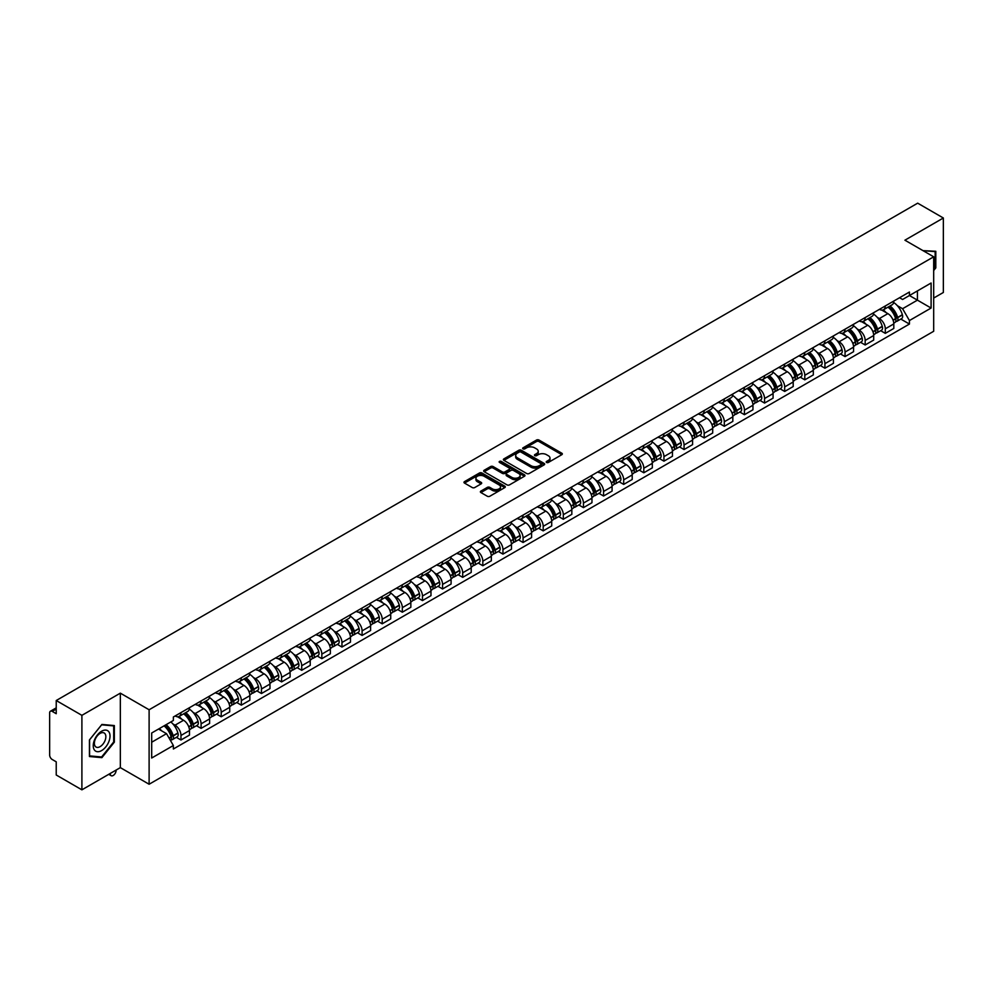 <?xml version="1.0" encoding="UTF-8"?>
<svg xmlns="http://www.w3.org/2000/svg" width="993" height="993" viewBox="0 0 993 993"><rect width="100%" height="100%" fill="white"/><g stroke="black" fill="none" stroke-linecap="round" stroke-linejoin="round"><path stroke-width="1.49" d="M546.584 462.453A1.254 0.72 0 0 0 548.359 462.453L561.815 454.682A1.787 1.03 0 0 0 562.336 453.95A1.787 1.03 0 0 0 561.815 453.218L539.025 440.06A1.787 1.03 0 0 0 536.493 440.06L523.038 447.831A1.254 0.72 0 0 0 524.813 448.848L526.551 447.843A5.735 3.314 0 0 1 534.656 447.843L536.555 448.948A5.735 3.314 0 0 1 538.231 451.281A5.735 3.314 0 0 1 536.555 453.615L534.817 454.62A1.254 0.72 0 0 0 536.58 455.65L538.33 454.645A5.735 3.314 0 0 1 546.435 454.645L548.335 455.737A5.735 3.314 0 0 1 550.01 458.083A5.735 3.314 0 0 1 548.335 460.417L546.584 461.422A1.254 0.72 0 0 0 546.584 462.453L546.584 461.422M480.897 491.088A1.787 1.03 0 0 0 480.376 491.82A1.787 1.03 0 0 0 480.897 492.553L487.302 496.239A1.787 1.03 0 0 0 489.834 496.239L504.767 487.613A1.787 1.03 0 0 0 505.3 486.88A1.787 1.03 0 0 0 504.767 486.148L481.977 472.991A1.787 1.03 0 0 0 479.445 472.991L464.501 481.617A1.787 1.03 0 0 0 463.979 482.35A1.787 1.03 0 0 0 464.501 483.082L472.234 487.538A1.787 1.03 0 0 0 474.766 487.538L481.158 483.852A1.787 1.03 0 0 0 481.679 483.119A1.787 1.03 0 0 0 481.158 482.387L477.323 480.178A4.791 2.768 0 0 1 475.92 478.216A4.791 2.768 0 0 1 478.874 475.659A4.791 2.768 0 0 1 484.1 476.268L499.107 484.932A4.791 2.768 0 0 1 500.509 486.88A4.791 2.768 0 0 1 497.555 489.437A4.791 2.768 0 0 1 492.329 488.841L489.834 487.389A1.787 1.03 0 0 0 487.302 487.389L480.897 491.088L480.897 492.553M149.111 709.759L120.339 693.151L81.898 715.345L56.229 700.524L917.681 203.168L943.35 218.001L904.908 240.194L933.681 256.802L149.111 709.759L149.111 784.247L933.681 331.277L933.681 256.802M526.675 473.5A1.787 1.03 0 0 0 529.207 473.5L544.152 464.873A1.787 1.03 0 0 0 544.673 464.153A1.787 1.03 0 0 0 544.152 463.421L521.362 450.263A1.787 1.03 0 0 0 518.83 450.263L503.885 458.89A1.787 1.03 0 0 0 503.364 459.61A1.787 1.03 0 0 0 503.885 460.342L526.675 473.5M500.013 462.713A1.254 0.72 0 0 1 501.291 462.899L501.291 461.41L524.465 474.791A1.787 1.03 0 0 1 524.987 475.51A1.787 1.03 0 0 1 524.465 476.243L509.521 484.869A1.787 1.03 0 0 1 506.989 484.869L484.199 471.712L490.592 468.051L490.592 466.561L484.199 470.248A1.787 1.03 0 0 0 483.665 470.98A1.787 1.03 0 0 0 484.199 471.712L484.199 470.248M490.592 468.051A1.787 1.03 0 0 1 493.124 468.051L493.124 466.561A1.787 1.03 0 0 0 490.592 466.561M493.124 466.561L502.371 471.898A1.787 1.03 0 0 0 504.903 471.898L509.136 469.453A1.787 1.03 0 0 0 509.67 468.721A1.787 1.03 0 0 0 509.136 467.988L499.516 462.428A1.254 0.72 0 0 1 501.291 461.41M81.898 715.345L81.898 789.832L56.229 774.999L56.229 761.817L52.232 759.508A3.649 2.11 -120 0 1 49.65 755.04L49.65 712.887A3.649 2.11 -120 0 1 50.407 711.224L56.229 707.86M933.681 298.061L943.35 292.476L943.35 218.001M81.898 789.832L120.339 767.626L149.111 784.247M56.229 700.524L56.229 713.706L52.232 711.398A3.649 2.11 -120 0 0 50.407 711.224M885.297 305.956A8.391 4.841 60 0 1 883.559 309.717L892.074 304.801A8.391 4.841 -120 0 0 893.812 301.04M877.216 317.301L879.364 318.542A8.391 4.841 60 0 1 885.297 328.82L893.812 323.904A8.391 4.841 -120 0 0 887.879 313.627L881.784 310.101M893.812 323.904L893.812 328.447L885.297 333.363L880.679 330.694M883.559 309.717A8.391 4.841 60 0 1 879.426 309.344M885.297 328.82L885.297 333.363M865.176 317.574A8.391 4.841 60 0 1 863.438 321.335L871.953 316.419A8.391 4.841 -120 0 0 873.691 312.658M860.559 342.312L865.176 344.981L873.691 340.065L873.691 335.522A8.391 4.841 -120 0 0 867.758 325.245L861.663 321.72M863.438 321.335A8.391 4.841 60 0 1 859.305 320.962M857.096 328.919L859.243 330.16A8.391 4.841 60 0 1 865.176 340.438L865.176 344.981M845.055 329.192A8.391 4.841 60 0 1 843.318 332.953L851.833 328.038A8.391 4.841 -120 0 0 853.57 324.277M840.438 353.93L845.055 356.599L853.57 351.683L853.57 347.14A8.391 4.841 -120 0 0 847.637 336.863L841.543 333.338M843.318 332.953A8.391 4.841 60 0 1 839.184 332.581M836.975 340.537L839.122 341.778A8.391 4.841 60 0 1 845.055 352.056L845.055 356.599M824.935 340.81A8.391 4.841 60 0 1 823.197 344.571L831.7 339.656A8.391 4.841 -120 0 0 833.437 335.895M820.317 365.548L824.935 368.217L833.437 363.301L833.437 358.758A8.391 4.841 -120 0 0 827.504 348.481L821.41 344.956M823.197 344.571A8.391 4.841 60 0 1 819.064 344.199M816.854 352.155L819.002 353.396A8.391 4.841 60 0 1 824.935 363.674L824.935 368.217M804.802 352.428A8.391 4.841 60 0 1 803.064 356.189L811.579 351.274A8.391 4.841 -120 0 0 813.317 347.513M800.184 377.166L804.802 379.835L813.317 374.92L813.317 370.377A8.391 4.841 -120 0 0 807.383 360.099L801.289 356.574M803.064 356.189A8.391 4.841 60 0 1 798.931 355.817M796.721 363.773L798.869 365.014A8.391 4.841 60 0 1 804.802 375.292L804.802 379.835M784.681 364.046A8.391 4.841 60 0 1 782.943 367.807L791.458 362.892A8.391 4.841 -120 0 0 793.196 359.131M780.064 388.784L784.681 391.453L793.196 386.538L793.196 381.995A8.391 4.841 -120 0 0 787.263 371.717L781.168 368.192M782.943 367.807A8.391 4.841 60 0 1 778.81 367.435M776.6 375.391L778.748 376.632A8.391 4.841 60 0 1 784.681 386.91L784.681 391.453M764.56 375.664A8.391 4.841 60 0 1 762.823 379.425L771.338 374.51A8.391 4.841 -120 0 0 773.075 370.749M759.943 400.402L764.56 403.071L773.075 398.156L773.075 393.613A8.391 4.841 -120 0 0 767.142 383.335L761.048 379.81M762.823 379.425A8.391 4.841 60 0 1 758.689 379.053M756.48 387.009L758.627 388.251A8.391 4.841 60 0 1 764.56 398.528L764.56 403.071M744.44 387.282A8.391 4.841 60 0 1 742.702 391.043L751.205 386.128A8.391 4.841 -120 0 0 752.942 382.367M739.822 412.021L744.44 414.689L752.955 409.774L752.955 405.231A8.391 4.841 -120 0 0 747.009 394.953L740.915 391.428M742.702 391.043A8.391 4.841 60 0 1 738.569 390.671M736.359 398.627L738.507 399.869A8.391 4.841 60 0 1 744.44 410.146L744.44 414.689M724.307 398.901A8.391 4.841 60 0 1 722.569 402.661L731.084 397.746A8.391 4.841 -120 0 0 732.822 393.985M719.689 423.639L724.307 426.307L732.822 421.392L732.822 416.849A8.391 4.841 -120 0 0 726.888 406.571L720.794 403.046M722.569 402.661A8.391 4.841 60 0 1 718.448 402.289M716.226 410.246L718.373 411.487A8.391 4.841 60 0 1 724.307 421.764L724.307 426.307M704.186 410.519A8.391 4.841 60 0 1 702.448 414.28L710.963 409.364A8.391 4.841 -120 0 0 712.701 405.603M699.568 435.257L704.186 437.925L712.701 433.01L712.701 428.467A8.391 4.841 -120 0 0 706.768 418.19L700.673 414.664M702.448 414.28A8.391 4.841 60 0 1 698.315 413.907M696.105 421.864L698.253 423.105A8.391 4.841 60 0 1 704.186 433.382L704.186 437.925M684.065 422.137A8.391 4.841 60 0 1 682.328 425.898L690.843 420.982A8.391 4.841 -120 0 0 692.58 417.221M679.448 446.875L684.065 449.544L692.58 444.628L692.58 440.085A8.391 4.841 -120 0 0 686.647 429.808L680.553 426.282M682.328 425.898A8.391 4.841 60 0 1 678.194 425.525M675.985 433.482L678.132 434.723A8.391 4.841 60 0 1 684.065 445.001L684.065 449.544M663.945 433.755A8.391 4.841 60 0 1 662.207 437.516L670.709 432.6A8.391 4.841 -120 0 0 672.447 428.839M659.327 458.493L663.945 461.162L672.46 456.246L672.46 451.703A8.391 4.841 -120 0 0 666.514 441.426L660.432 437.901M662.207 437.516A8.391 4.841 60 0 1 658.074 437.143M655.864 445.1L658.011 446.341A8.391 4.841 60 0 1 663.945 456.619L663.945 461.162M643.812 445.373A8.391 4.841 60 0 1 642.074 449.134L650.589 444.219A8.391 4.841 -120 0 0 652.327 440.458M639.194 470.111L643.812 472.78L652.327 467.864L652.327 463.321A8.391 4.841 -120 0 0 646.393 453.044L640.299 449.519M642.074 449.134A8.391 4.841 60 0 1 637.953 448.762M635.731 456.718L637.878 457.959A8.391 4.841 60 0 1 643.812 468.237L643.812 472.78M623.691 456.991A8.391 4.841 60 0 1 621.953 460.752L630.468 455.837A8.391 4.841 -120 0 0 632.206 452.076M619.073 481.729L623.691 484.398L632.206 479.482L632.206 474.939A8.391 4.841 -120 0 0 626.273 464.662L620.178 461.149M621.953 460.752A8.391 4.841 60 0 1 617.82 460.38M615.61 468.336L617.758 469.577A8.391 4.841 60 0 1 623.691 479.855L623.691 484.398M603.57 468.609A8.391 4.841 60 0 1 601.832 472.37L610.347 467.455A8.391 4.841 -120 0 0 612.085 463.694M598.953 493.347L603.57 496.016L612.085 491.101L612.085 486.558A8.391 4.841 -120 0 0 606.152 476.28L600.057 472.767M601.832 472.37A8.391 4.841 60 0 1 597.699 471.998M595.49 479.954L597.637 481.195A8.391 4.841 60 0 1 603.57 491.473L603.57 496.016M583.45 480.227A8.391 4.841 60 0 1 581.712 483.988L590.227 479.073A8.391 4.841 -120 0 0 591.965 475.312M578.832 504.965L583.45 507.634L591.965 502.719L591.965 498.176A8.391 4.841 -120 0 0 586.019 487.898L579.937 484.385M581.712 483.988A8.391 4.841 60 0 1 577.578 483.616M575.369 491.572L577.516 492.813A8.391 4.841 60 0 1 583.45 503.091L583.45 507.634M563.316 491.845A8.391 4.841 60 0 1 561.579 495.606L570.094 490.691A8.391 4.841 -120 0 0 571.831 486.93M558.699 516.583L563.316 519.252L571.831 514.337L571.831 509.794A8.391 4.841 -120 0 0 565.898 499.516L559.804 496.004M561.579 495.606A8.391 4.841 60 0 1 557.458 495.234M555.236 503.19L557.383 504.432A8.391 4.841 60 0 1 563.316 514.709L563.316 519.252M543.196 503.463A8.391 4.841 60 0 1 541.458 507.224L549.973 502.309A8.391 4.841 -120 0 0 551.711 498.548M538.578 528.202L543.196 530.87L551.711 525.955L551.711 521.412A8.391 4.841 -120 0 0 545.778 511.134L539.683 507.622M541.458 507.224A8.391 4.841 60 0 1 537.325 506.852M535.115 514.808L537.263 516.05A8.391 4.841 60 0 1 543.196 526.327L543.196 530.87M523.075 515.082A8.391 4.841 60 0 1 521.337 518.855L529.852 513.94A8.391 4.841 -120 0 0 531.59 510.166M518.458 539.82L523.075 542.488L531.59 537.573L531.59 533.03A8.391 4.841 -120 0 0 525.657 522.752L519.562 519.24M521.337 518.855A8.391 4.841 60 0 1 517.204 518.47M514.995 526.427L517.142 527.668A8.391 4.841 60 0 1 523.075 537.945L523.075 542.488M502.954 526.7A8.391 4.841 60 0 1 501.217 530.473L509.732 525.558A8.391 4.841 -120 0 0 511.469 521.784M498.337 551.438L502.954 554.106L511.469 549.191L511.469 544.648A8.391 4.841 -120 0 0 505.524 534.371L499.442 530.858M501.217 530.473A8.391 4.841 60 0 1 497.083 530.088M494.874 538.045L497.021 539.286A8.391 4.841 60 0 1 502.954 549.563L502.954 554.106M482.821 538.318A8.391 4.841 60 0 1 481.084 542.091L489.599 537.176A8.391 4.841 -120 0 0 491.336 533.402M478.204 563.056L482.821 565.725L491.336 560.809L491.336 556.266A8.391 4.841 -120 0 0 485.403 545.989L479.309 542.476M481.084 542.091A8.391 4.841 60 0 1 476.963 541.706M474.741 549.663L476.888 550.904A8.391 4.841 60 0 1 482.821 561.182L482.821 565.725M462.701 549.936A8.391 4.841 60 0 1 460.963 553.709L469.478 548.794A8.391 4.841 -120 0 0 471.216 545.02M458.083 574.674L462.701 577.343L471.216 572.427L471.216 567.884A8.391 4.841 -120 0 0 465.283 557.607L459.188 554.094M460.963 553.709A8.391 4.841 60 0 1 456.83 553.324M454.62 561.281L456.768 562.522A8.391 4.841 60 0 1 462.701 572.8L462.701 577.343M442.58 561.554A8.391 4.841 60 0 1 440.842 565.327L449.357 560.412A8.391 4.841 -120 0 0 451.095 556.639M437.963 586.292L442.58 588.961L451.095 584.045L451.095 579.502A8.391 4.841 -120 0 0 445.162 569.225L439.067 565.712M440.842 565.327A8.391 4.841 60 0 1 436.709 564.943M434.5 572.899L436.647 574.14A8.391 4.841 60 0 1 442.58 584.418L442.58 588.961M422.459 573.172A8.391 4.841 60 0 1 420.722 576.945L429.237 572.03A8.391 4.841 -120 0 0 430.974 568.257M417.842 597.91L422.459 600.579L430.974 595.663L430.974 591.12A8.391 4.841 -120 0 0 425.029 580.843L418.947 577.33M420.722 576.945A8.391 4.841 60 0 1 416.588 576.561M414.379 584.517L416.526 585.758A8.391 4.841 60 0 1 422.459 596.036L422.459 600.579M402.326 584.79A8.391 4.841 60 0 1 400.589 588.564L409.104 583.648A8.391 4.841 -120 0 0 410.841 579.875M397.709 609.528L402.326 612.197L410.841 607.282L410.841 602.739A8.391 4.841 -120 0 0 404.908 592.461L398.814 588.948M400.589 588.564A8.391 4.841 60 0 1 396.468 588.179M394.246 596.135L396.393 597.376A8.391 4.841 60 0 1 402.326 607.654L402.326 612.197M382.206 596.408A8.391 4.841 60 0 1 380.468 600.182L388.983 595.266A8.391 4.841 -120 0 0 390.721 591.493M377.588 621.146L382.206 623.815L390.721 618.9L390.721 614.357A8.391 4.841 -120 0 0 384.787 604.079L378.693 600.566M380.468 600.182A8.391 4.841 60 0 1 376.335 599.797M374.125 607.753L376.273 608.994A8.391 4.841 60 0 1 382.206 619.272L382.206 623.815M362.085 608.026A8.391 4.841 60 0 1 360.347 611.8L368.862 606.884A8.391 4.841 -120 0 0 370.6 603.111M357.468 632.764L362.085 635.433L370.6 630.518L370.6 625.975A8.391 4.841 -120 0 0 364.667 615.697L358.572 612.184M360.347 611.8A8.391 4.841 60 0 1 356.214 611.415M354.004 619.371L356.152 620.613A8.391 4.841 60 0 1 362.085 630.89L362.085 635.433M341.964 619.644A8.391 4.841 60 0 1 340.227 623.418L348.742 618.502A8.391 4.841 -120 0 0 350.479 614.729M337.347 644.395L341.964 647.051L350.479 642.136L350.479 637.593A8.391 4.841 -120 0 0 344.546 627.315L338.452 623.803M340.227 623.418A8.391 4.841 60 0 1 336.093 623.033M333.884 630.989L336.031 632.231A8.391 4.841 60 0 1 341.964 642.508L341.964 647.051M321.831 631.263A8.391 4.841 60 0 1 320.094 635.036L328.609 630.121A8.391 4.841 -120 0 0 330.346 626.347M317.214 656.013L321.831 658.669L330.346 653.754L330.346 649.211A8.391 4.841 -120 0 0 324.413 638.933L318.319 635.421M320.094 635.036A8.391 4.841 60 0 1 315.973 634.651M313.751 642.608L315.898 643.849A8.391 4.841 60 0 1 321.831 654.126L321.831 658.669M301.711 642.881A8.391 4.841 60 0 1 299.973 646.654L308.488 641.739A8.391 4.841 -120 0 0 310.226 637.965M297.093 667.631L301.711 670.287L310.226 665.372L310.226 660.829A8.391 4.841 -120 0 0 304.292 650.552L298.198 647.039M299.973 646.654A8.391 4.841 60 0 1 295.84 646.269M293.63 654.226L295.777 655.467A8.391 4.841 60 0 1 301.711 665.744L301.711 670.287M281.59 654.499A8.391 4.841 60 0 1 279.852 658.272L288.367 653.357A8.391 4.841 -120 0 0 290.105 649.583M276.973 679.249L281.59 681.906L290.105 676.99L290.105 672.447A8.391 4.841 -120 0 0 284.172 662.17L278.077 658.657M279.852 658.272A8.391 4.841 60 0 1 275.719 657.887M273.509 665.844L275.657 667.085A8.391 4.841 60 0 1 281.59 677.363L281.59 681.906M261.469 666.117A8.391 4.841 60 0 1 259.732 669.89L268.247 664.975A8.391 4.841 -120 0 0 269.984 661.201M256.852 690.867L261.469 693.524L269.984 688.608L269.984 684.065A8.391 4.841 -120 0 0 264.051 673.788L257.957 670.275M259.732 669.89A8.391 4.841 60 0 1 255.598 669.505M253.389 677.462L255.536 678.703A8.391 4.841 60 0 1 261.469 688.981L261.469 693.524M241.336 677.735A8.391 4.841 60 0 1 239.598 681.508L248.113 676.593A8.391 4.841 -120 0 0 249.851 672.82M236.719 702.485L241.336 705.142L249.851 700.226L249.851 695.683A8.391 4.841 -120 0 0 243.918 685.406L237.823 681.893M239.598 681.508A8.391 4.841 60 0 1 235.478 681.124M233.256 689.08L235.403 690.321A8.391 4.841 60 0 1 241.336 700.599L241.336 705.142M221.216 689.353A8.391 4.841 60 0 1 219.478 693.126L227.993 688.211A8.391 4.841 -120 0 0 229.731 684.438M216.598 714.104L221.216 716.76L229.731 711.844L229.731 707.301A8.391 4.841 -120 0 0 223.797 697.024L217.703 693.511M219.478 693.126A8.391 4.841 60 0 1 215.344 692.742M213.135 700.698L215.282 701.939A8.391 4.841 60 0 1 221.216 712.217L221.216 716.76M201.095 700.971A8.391 4.841 60 0 1 199.357 704.745L207.872 699.829A8.391 4.841 -120 0 0 209.61 696.056M196.477 725.722L201.095 728.378L209.61 723.463L209.61 718.92A8.391 4.841 -120 0 0 203.677 708.642L197.582 705.129M199.357 704.745A8.391 4.841 60 0 1 195.224 704.36M193.014 712.329L195.162 713.557A8.391 4.841 60 0 1 201.095 723.835L201.095 728.378M180.974 712.589A8.391 4.841 60 0 1 179.237 716.363L187.751 711.447A8.391 4.841 -120 0 0 189.489 707.674M176.357 737.34L180.974 739.996L189.489 735.081L189.489 730.538A8.391 4.841 -120 0 0 183.556 720.26L177.462 716.747M179.237 716.363A8.391 4.841 60 0 1 175.103 715.978M172.894 723.947L175.041 725.175A8.391 4.841 60 0 1 180.974 735.453L180.974 739.996M899.559 297.726L902.587 299.476L931.099 283.017L917.42 290.912L917.42 300.147L902.587 308.711L897.349 305.683M151.693 742.23L166.526 733.666L173.365 745.507L151.693 758.019L151.693 732.995L173.365 720.484L173.365 716.983L909.427 292.029L909.427 295.529L931.099 308.041L909.427 320.553L902.587 308.711M931.099 283.017L931.099 308.041M173.365 745.507L173.365 749.007L909.427 324.053L909.427 320.553M933.681 270.543L935.803 267.887L935.803 251.291L922.994 250.633M120.339 693.151L120.339 767.626M89.444 756.529L101.894 757.647L114.344 742.156L114.344 725.56L101.894 724.443L89.444 739.934L89.444 756.529M166.526 733.666L158.52 729.048M900.812 319.076L909.427 324.053M935.158 267.514L935.803 267.887M100.578 756.877L101.894 757.647M113.698 741.783L114.344 742.156M547.093 462.626L548.335 461.906A5.735 3.314 0 0 0 550.01 459.573L550.01 458.083M538.231 451.281L538.231 452.771A5.735 3.314 0 0 1 536.555 455.104L535.314 455.824M561.815 453.218L561.815 454.682L539.025 441.55A1.787 1.03 0 0 0 536.493 441.55L523.534 449.022M544.127 464.898L521.362 451.753A1.787 1.03 0 0 0 518.83 451.753L503.91 460.355M540.986 464.662A1.254 0.72 0 0 0 540.986 463.632L520.977 452.088A1.254 0.72 0 0 0 519.202 452.088L517.365 453.143A5.735 3.314 0 0 0 515.69 455.489A5.735 3.314 0 0 0 517.365 457.823L531.044 465.717A5.735 3.314 0 0 0 539.149 465.717L540.986 464.662L540.986 466.151A1.254 0.72 0 0 0 541.346 465.643L541.346 464.153M515.69 455.489L515.69 456.979A5.735 3.314 0 0 0 517.365 459.312L517.365 457.823M540.986 466.151L539.149 467.206A5.735 3.314 0 0 1 531.044 467.206L517.365 459.312M493.124 468.051L502.371 473.388A1.787 1.03 0 0 0 504.903 473.388L509.136 470.943A1.787 1.03 0 0 0 509.67 470.21L509.67 468.721M501.291 462.899L524.441 476.255M511.954 477.434A4.791 2.768 0 0 0 517.179 478.03A4.791 2.768 0 0 0 520.133 475.473A4.791 2.768 0 0 0 518.731 473.524L513.443 470.471A1.787 1.03 0 0 0 510.911 470.471L506.666 472.916A1.787 1.03 0 0 0 506.145 473.649A1.787 1.03 0 0 0 506.666 474.381L511.954 477.434L511.954 478.924A4.791 2.768 0 0 0 517.179 479.52A4.791 2.768 0 0 0 520.133 476.963L520.133 475.473M506.145 473.649L506.145 475.138A1.787 1.03 0 0 0 506.666 475.87L506.666 474.381M511.954 478.924L506.666 475.87M500.509 486.88L500.509 488.37A4.791 2.768 0 0 1 497.555 490.927A4.791 2.768 0 0 1 492.329 490.331L489.834 488.879A1.787 1.03 0 0 0 487.302 488.879L480.922 492.565M475.92 478.216L475.92 479.706A4.791 2.768 0 0 0 477.323 481.667L477.323 480.178M481.133 483.864L477.323 481.667M504.767 486.148L504.767 487.613L481.977 474.48A1.787 1.03 0 0 0 479.445 474.48L464.525 483.094M888.462 306.887A11.494 6.641 60 0 1 888.524 306.924A11.494 6.641 60 0 1 896.083 317.239L896.158 317.475A2.234 1.291 60 0 1 895.798 319.225A2.234 1.291 60 0 1 895.748 319.249M887.965 307.172A13.865 8.006 60 0 1 895.587 318.616L895.649 318.852A4.605 2.656 60 0 1 894.929 322.477L893.774 323.135M895.711 321.459A4.605 2.656 -120 0 0 896.989 321.285A4.605 2.656 -120 0 0 897.722 317.661L897.647 317.425A13.865 8.006 -120 0 0 890.026 305.981M893.638 302.505A13.865 8.006 60 0 1 902.352 314.707L902.426 314.942A4.605 2.656 60 0 1 901.694 318.567L896.989 321.285M883.236 309.878A13.865 8.006 60 0 1 886.128 312.609M892.868 312.634L894.643 313.651M923.018 250.646L935.158 251.626L935.158 267.7L933.681 269.55M934.363 251.167L935.158 251.626M108.895 731.866A11.854 6.852 120 0 0 97.438 734.932A11.854 6.852 120 0 0 94.372 749.926A11.854 6.852 120 0 0 105.829 746.86A11.854 6.852 120 0 0 108.895 731.866M105.084 733.827A8.118 4.692 120 0 0 104.166 732.983A8.118 4.692 120 0 0 96.619 736.769A8.118 4.692 120 0 0 95.142 746.202A8.118 4.692 120 0 0 96.048 747.046A8.118 4.692 120 0 0 103.607 743.248A8.118 4.692 120 0 0 105.084 733.827M101.634 756.976L89.581 755.896L89.581 739.822L101.634 724.816L113.698 725.895L113.698 741.97L101.634 756.976M112.904 725.424L113.698 725.895M868.341 318.505A11.494 6.641 60 0 1 868.403 318.542A11.494 6.641 60 0 1 875.963 328.857L876.037 329.093A2.234 1.291 60 0 1 875.677 330.843A2.234 1.291 60 0 1 875.627 330.868M867.845 318.79A13.865 8.006 60 0 1 875.466 330.235L875.528 330.47A4.605 2.656 60 0 1 874.796 334.095L873.654 334.753M875.59 333.077A4.605 2.656 -120 0 0 876.869 332.903A4.605 2.656 -120 0 0 877.589 329.279L877.527 329.043A13.865 8.006 -120 0 0 869.905 317.599M873.517 314.123A13.865 8.006 60 0 1 882.231 326.325L882.305 326.56A4.605 2.656 60 0 1 881.573 330.185L876.869 332.903M863.116 321.496A13.865 8.006 60 0 1 866.008 324.227M872.748 324.252L874.523 325.27M848.221 330.123A11.494 6.641 60 0 1 848.283 330.16A11.494 6.641 60 0 1 855.842 340.475L855.904 340.711A2.234 1.291 60 0 1 855.556 342.461A2.234 1.291 60 0 1 855.507 342.486M847.712 330.408A13.865 8.006 60 0 1 855.333 341.853L855.407 342.089A4.605 2.656 60 0 1 854.675 345.713L853.533 346.371M855.47 344.695A4.605 2.656 -120 0 0 856.736 344.521A4.605 2.656 -120 0 0 857.468 340.897L857.406 340.661A13.865 8.006 -120 0 0 849.785 329.217M853.397 325.741A13.865 8.006 60 0 1 862.11 337.943L862.172 338.179A4.605 2.656 60 0 1 861.452 341.803L856.736 344.521M842.983 333.114A13.865 8.006 60 0 1 845.887 335.845M852.627 335.87L854.39 336.888M828.1 341.741A11.494 6.641 60 0 1 828.15 341.778A11.494 6.641 60 0 1 835.721 352.093L835.783 352.329A2.234 1.291 60 0 1 835.436 354.079A2.234 1.291 60 0 1 835.386 354.104M827.591 342.026A13.865 8.006 60 0 1 835.212 353.471L835.287 353.707A4.605 2.656 60 0 1 834.554 357.331L833.412 357.989M835.336 356.313A4.605 2.656 -120 0 0 836.615 356.139A4.605 2.656 -120 0 0 837.347 352.515L837.273 352.279A13.865 8.006 -120 0 0 829.664 340.835M833.264 337.359A13.865 8.006 60 0 1 841.99 349.561L842.052 349.797A4.605 2.656 60 0 1 841.332 353.421L836.615 356.139M822.862 344.732A13.865 8.006 60 0 1 825.766 347.463M832.506 347.488L834.269 348.506M807.967 353.359A11.494 6.641 60 0 1 808.029 353.396A11.494 6.641 60 0 1 815.588 363.711L815.663 363.947A2.234 1.291 60 0 1 815.303 365.697A2.234 1.291 60 0 1 815.253 365.722M807.47 353.645A13.865 8.006 60 0 1 815.092 365.089L815.154 365.325A4.605 2.656 60 0 1 814.434 368.949L813.279 369.607M815.216 367.931A4.605 2.656 -120 0 0 816.494 367.758A4.605 2.656 -120 0 0 817.227 364.133L817.152 363.897A13.865 8.006 -120 0 0 809.531 352.453M813.143 348.977A13.865 8.006 60 0 1 821.856 361.179L821.931 361.415A4.605 2.656 60 0 1 821.199 365.039L816.494 367.758M802.741 356.35A13.865 8.006 60 0 1 805.633 359.081M812.373 359.106L814.148 360.124M787.846 364.977A11.494 6.641 60 0 1 787.908 365.014A11.494 6.641 60 0 1 795.467 375.329L795.542 375.565A2.234 1.291 60 0 1 795.182 377.315A2.234 1.291 60 0 1 795.132 377.34M787.35 365.275A13.865 8.006 60 0 1 794.971 376.707L795.033 376.943A4.605 2.656 60 0 1 794.301 380.567L793.159 381.225M795.095 379.549A4.605 2.656 -120 0 0 796.374 379.376A4.605 2.656 -120 0 0 797.094 375.751L797.031 375.515A13.865 8.006 -120 0 0 789.41 364.083M793.022 360.596A13.865 8.006 60 0 1 801.736 372.797L801.81 373.033A4.605 2.656 60 0 1 801.078 376.657L796.374 379.376M782.621 367.969A13.865 8.006 60 0 1 785.513 370.699M792.253 370.724L794.028 371.742M767.726 376.595A11.494 6.641 60 0 1 767.788 376.632A11.494 6.641 60 0 1 775.347 386.947L775.409 387.183A2.234 1.291 60 0 1 775.061 388.933A2.234 1.291 60 0 1 775.012 388.958M767.217 376.893A13.865 8.006 60 0 1 774.838 388.325L774.912 388.561A4.605 2.656 60 0 1 774.18 392.185L773.038 392.843M774.974 391.168A4.605 2.656 -120 0 0 776.241 390.994A4.605 2.656 -120 0 0 776.973 387.369L776.911 387.133A13.865 8.006 -120 0 0 769.29 375.702M772.902 372.214A13.865 8.006 60 0 1 781.615 384.415L781.677 384.651A4.605 2.656 60 0 1 780.957 388.275L776.241 390.994M762.5 379.587A13.865 8.006 60 0 1 765.392 382.317M772.132 382.342L773.895 383.36M747.605 388.213A11.494 6.641 60 0 1 747.655 388.251A11.494 6.641 60 0 1 755.226 398.565L755.288 398.801A2.234 1.291 60 0 1 754.941 400.551A2.234 1.291 60 0 1 754.891 400.576M747.096 388.511A13.865 8.006 60 0 1 754.717 399.943L754.792 400.179A4.605 2.656 60 0 1 754.059 403.803L752.917 404.461M754.841 402.786A4.605 2.656 -120 0 0 756.12 402.612A4.605 2.656 -120 0 0 756.852 398.987L756.778 398.752A13.865 8.006 -120 0 0 749.169 387.32M752.768 383.844A13.865 8.006 60 0 1 761.494 396.033L761.557 396.269A4.605 2.656 60 0 1 760.837 399.894L756.12 402.612M742.367 391.205A13.865 8.006 60 0 1 745.271 393.936M752.011 393.96L753.774 394.978M727.472 399.831A11.494 6.641 60 0 1 727.534 399.869A11.494 6.641 60 0 1 735.093 410.183L735.168 410.419A2.234 1.291 60 0 1 734.808 412.169A2.234 1.291 60 0 1 734.758 412.194M726.975 400.129A13.865 8.006 60 0 1 734.597 411.561L734.659 411.797A4.605 2.656 60 0 1 733.939 415.422L732.784 416.079M734.721 414.404A4.605 2.656 -120 0 0 735.999 414.23A4.605 2.656 -120 0 0 736.732 410.606L736.657 410.37A13.865 8.006 -120 0 0 729.036 398.938M732.648 395.462A13.865 8.006 60 0 1 741.361 407.651L741.436 407.887A4.605 2.656 60 0 1 740.704 411.512L735.999 414.23M722.246 402.823A13.865 8.006 60 0 1 725.138 405.566M731.878 405.578L733.653 406.596M707.351 411.45A11.494 6.641 60 0 1 707.413 411.487A11.494 6.641 60 0 1 714.972 421.802L715.047 422.037A2.234 1.291 60 0 1 714.687 423.788A2.234 1.291 60 0 1 714.637 423.812M706.855 411.747A13.865 8.006 60 0 1 714.476 423.179L714.538 423.415A4.605 2.656 60 0 1 713.806 427.04L712.664 427.698M714.6 426.022A4.605 2.656 -120 0 0 715.879 425.848A4.605 2.656 -120 0 0 716.598 422.224L716.536 421.988A13.865 8.006 -120 0 0 708.915 410.556M712.527 407.08A13.865 8.006 60 0 1 721.241 419.269L721.315 419.505A4.605 2.656 60 0 1 720.583 423.13L715.879 425.848M702.125 414.441A13.865 8.006 60 0 1 705.018 417.184M711.758 417.197L713.533 418.214M687.23 423.068A11.494 6.641 60 0 1 687.293 423.105A11.494 6.641 60 0 1 694.852 433.42L694.914 433.656A2.234 1.291 60 0 1 694.566 435.406A2.234 1.291 60 0 1 694.517 435.43M686.734 423.366A13.865 8.006 60 0 1 694.343 434.797L694.417 435.033A4.605 2.656 60 0 1 693.685 438.658L692.543 439.316M694.479 437.64A4.605 2.656 -120 0 0 695.745 437.466A4.605 2.656 -120 0 0 696.478 433.842L696.416 433.606A13.865 8.006 -120 0 0 688.794 422.174M692.406 418.698A13.865 8.006 60 0 1 701.12 430.888L701.182 431.123A4.605 2.656 60 0 1 700.462 434.748L695.745 437.466M682.005 426.059A13.865 8.006 60 0 1 684.897 428.802M691.637 428.815L693.399 429.832M667.11 434.686A11.494 6.641 60 0 1 667.159 434.723A11.494 6.641 60 0 1 674.731 445.038L674.793 445.274A2.234 1.291 60 0 1 674.446 447.024A2.234 1.291 60 0 1 674.396 447.049M666.601 434.984A13.865 8.006 60 0 1 674.222 446.416L674.297 446.651A4.605 2.656 60 0 1 673.564 450.276L672.422 450.934M674.346 449.258A4.605 2.656 -120 0 0 675.625 449.084A4.605 2.656 -120 0 0 676.357 445.46L676.283 445.224A13.865 8.006 -120 0 0 668.674 433.792M672.273 430.317A13.865 8.006 60 0 1 680.999 442.506L681.061 442.741A4.605 2.656 60 0 1 680.342 446.366L675.625 449.084M661.872 437.677A13.865 8.006 60 0 1 664.776 440.42M671.516 440.433L673.279 441.451M646.989 446.304A11.494 6.641 60 0 1 647.039 446.341A11.494 6.641 60 0 1 654.598 456.656L654.672 456.892A2.234 1.291 60 0 1 654.313 458.642A2.234 1.291 60 0 1 654.263 458.679M646.48 446.602A13.865 8.006 60 0 1 654.102 458.034L654.164 458.269A4.605 2.656 60 0 1 653.444 461.894L652.289 462.552M654.226 460.876A4.605 2.656 -120 0 0 655.504 460.702A4.605 2.656 -120 0 0 656.236 457.078L656.162 456.842A13.865 8.006 -120 0 0 648.541 445.41M652.153 441.935A13.865 8.006 60 0 1 660.866 454.124L660.941 454.36A4.605 2.656 60 0 1 660.208 457.984L655.504 460.702M641.751 449.295A13.865 8.006 60 0 1 644.643 452.038M651.383 452.051L653.158 453.069M626.856 457.922A11.494 6.641 60 0 1 626.918 457.959A11.494 6.641 60 0 1 634.477 468.274L634.552 468.51A2.234 1.291 60 0 1 634.192 470.26A2.234 1.291 60 0 1 634.142 470.297M626.36 458.22A13.865 8.006 60 0 1 633.981 469.652L634.043 469.888A4.605 2.656 60 0 1 633.311 473.512L632.169 474.17M634.105 472.494A4.605 2.656 -120 0 0 635.383 472.32A4.605 2.656 -120 0 0 636.103 468.696L636.041 468.46A13.865 8.006 -120 0 0 628.42 457.028M632.032 453.553A13.865 8.006 60 0 1 640.746 465.742L640.82 465.978A4.605 2.656 60 0 1 640.088 469.602L635.383 472.32M621.63 460.913A13.865 8.006 60 0 1 624.523 463.657M631.263 463.669L633.038 464.687M606.735 469.54A11.494 6.641 60 0 1 606.797 469.577A11.494 6.641 60 0 1 614.357 479.892L614.419 480.128A2.234 1.291 60 0 1 614.071 481.878A2.234 1.291 60 0 1 614.022 481.915M606.239 469.838A13.865 8.006 60 0 1 613.848 481.27L613.922 481.506A4.605 2.656 60 0 1 613.19 485.13L612.048 485.788M613.984 484.112A4.605 2.656 -120 0 0 615.25 483.939A4.605 2.656 -120 0 0 615.983 480.314L615.921 480.078A13.865 8.006 -120 0 0 608.299 468.646M611.911 465.171A13.865 8.006 60 0 1 620.625 477.36L620.687 477.596A4.605 2.656 60 0 1 619.967 481.22L615.25 483.939M601.51 472.531A13.865 8.006 60 0 1 604.402 475.275M611.142 475.287L612.904 476.305M586.615 481.158A11.494 6.641 60 0 1 586.664 481.195A11.494 6.641 60 0 1 594.236 491.51L594.298 491.746A2.234 1.291 60 0 1 593.951 493.496A2.234 1.291 60 0 1 593.901 493.533M586.106 481.456A13.865 8.006 60 0 1 593.727 492.888L593.802 493.136A4.605 2.656 60 0 1 593.069 496.748L591.927 497.406M593.851 495.73A4.605 2.656 -120 0 0 595.13 495.557A4.605 2.656 -120 0 0 595.862 491.945L595.788 491.696A13.865 8.006 -120 0 0 588.179 480.264M591.778 476.789A13.865 8.006 60 0 1 600.504 488.978L600.566 489.226A4.605 2.656 60 0 1 599.846 492.838L595.13 495.557M581.377 484.15A13.865 8.006 60 0 1 584.281 486.893M591.021 486.905L592.784 487.923M566.494 492.776A11.494 6.641 60 0 1 566.544 492.813A11.494 6.641 60 0 1 574.103 503.128L574.177 503.364A2.234 1.291 60 0 1 573.817 505.114A2.234 1.291 60 0 1 573.768 505.152M565.985 493.074A13.865 8.006 60 0 1 573.606 504.506L573.669 504.754A4.605 2.656 60 0 1 572.949 508.366L571.794 509.024M573.731 507.349A4.605 2.656 -120 0 0 575.009 507.175A4.605 2.656 -120 0 0 575.741 503.563L575.667 503.314A13.865 8.006 -120 0 0 568.046 491.883M571.658 488.407A13.865 8.006 60 0 1 580.371 500.596L580.446 500.844A4.605 2.656 60 0 1 579.713 504.456L575.009 507.175M561.256 495.768A13.865 8.006 60 0 1 564.148 498.511M570.888 498.523L572.663 499.541M546.361 504.394A11.494 6.641 60 0 1 546.423 504.432A11.494 6.641 60 0 1 553.982 514.746L554.057 514.982A2.234 1.291 60 0 1 553.697 516.732A2.234 1.291 60 0 1 553.647 516.77M545.865 504.692A13.865 8.006 60 0 1 553.486 516.124L553.548 516.372A4.605 2.656 60 0 1 552.816 519.984L551.674 520.642M553.61 518.967A4.605 2.656 -120 0 0 554.888 518.793A4.605 2.656 -120 0 0 555.608 515.181L555.546 514.933A13.865 8.006 -120 0 0 547.925 503.501M551.537 500.025A13.865 8.006 60 0 1 560.251 512.214L560.325 512.462A4.605 2.656 60 0 1 559.593 516.075L554.888 518.793M541.135 507.386A13.865 8.006 60 0 1 544.027 510.129M550.767 510.141L552.542 511.159M526.24 516.012A11.494 6.641 60 0 1 526.302 516.05A11.494 6.641 60 0 1 533.862 526.364L533.924 526.6A2.234 1.291 60 0 1 533.576 528.35A2.234 1.291 60 0 1 533.526 528.388M525.744 516.31A13.865 8.006 60 0 1 533.353 527.742L533.427 527.991A4.605 2.656 60 0 1 532.695 531.603L531.553 532.26M533.489 530.585A4.605 2.656 -120 0 0 534.755 530.411A4.605 2.656 -120 0 0 535.488 526.799L535.426 526.551A13.865 8.006 -120 0 0 527.804 515.119M531.416 511.643A13.865 8.006 60 0 1 540.13 523.832L540.192 524.081A4.605 2.656 60 0 1 539.472 527.693L534.755 530.411M521.015 519.016A13.865 8.006 60 0 1 523.907 521.747M530.647 521.759L532.409 522.777M506.12 527.631A11.494 6.641 60 0 1 506.169 527.668A11.494 6.641 60 0 1 513.741 537.983L513.803 538.218A2.234 1.291 60 0 1 513.455 539.981A2.234 1.291 60 0 1 513.406 540.006M505.611 527.928A13.865 8.006 60 0 1 513.232 539.36L513.307 539.609A4.605 2.656 60 0 1 512.574 543.221L511.432 543.879M513.356 542.203A4.605 2.656 -120 0 0 514.635 542.029A4.605 2.656 -120 0 0 515.367 538.417L515.293 538.169A13.865 8.006 -120 0 0 507.684 526.737M511.296 523.261A13.865 8.006 60 0 1 520.009 535.45L520.071 535.699A4.605 2.656 60 0 1 519.351 539.311L514.635 542.029M500.882 530.634A13.865 8.006 60 0 1 503.786 533.365M510.526 533.378L512.289 534.395M485.999 539.249A11.494 6.641 60 0 1 486.049 539.286A11.494 6.641 60 0 1 493.608 549.601L493.682 549.837A2.234 1.291 60 0 1 493.322 551.599A2.234 1.291 60 0 1 493.273 551.624M485.49 539.547A13.865 8.006 60 0 1 493.111 550.978L493.173 551.227A4.605 2.656 60 0 1 492.454 554.839L491.299 555.497M493.236 553.821A4.605 2.656 -120 0 0 494.514 553.647A4.605 2.656 -120 0 0 495.246 550.035L495.172 549.787A13.865 8.006 -120 0 0 487.551 538.355M491.163 534.879A13.865 8.006 60 0 1 499.876 547.069L499.951 547.317A4.605 2.656 60 0 1 499.218 550.929L494.514 553.647M480.761 542.252A13.865 8.006 60 0 1 483.653 544.983M490.393 544.996L492.168 546.013M465.866 550.867A11.494 6.641 60 0 1 465.928 550.904A11.494 6.641 60 0 1 473.487 561.219L473.562 561.455A2.234 1.291 60 0 1 473.202 563.217A2.234 1.291 60 0 1 473.152 563.242M465.369 551.165A13.865 8.006 60 0 1 472.991 562.597L473.053 562.845A4.605 2.656 60 0 1 472.32 566.457L471.179 567.115M473.115 565.439A4.605 2.656 -120 0 0 474.393 565.265A4.605 2.656 -120 0 0 475.113 561.653L475.051 561.405A13.865 8.006 -120 0 0 467.43 549.973M471.042 546.498A13.865 8.006 60 0 1 479.756 558.687L479.83 558.935A4.605 2.656 60 0 1 479.098 562.547L474.393 565.265M460.64 553.871A13.865 8.006 60 0 1 463.532 556.601M470.272 556.614L472.047 557.644M445.745 562.485A11.494 6.641 60 0 1 445.807 562.522A11.494 6.641 60 0 1 453.367 572.837L453.429 573.073A2.234 1.291 60 0 1 453.081 574.835A2.234 1.291 60 0 1 453.031 574.86M445.249 562.783A13.865 8.006 60 0 1 452.858 574.215L452.932 574.463A4.605 2.656 60 0 1 452.2 578.075L451.058 578.733M452.994 577.057A4.605 2.656 -120 0 0 454.273 576.883A4.605 2.656 -120 0 0 454.993 573.271L454.931 573.023A13.865 8.006 -120 0 0 447.309 561.591M450.921 558.116A13.865 8.006 60 0 1 459.635 570.305L459.697 570.553A4.605 2.656 60 0 1 458.977 574.165L454.273 576.883M440.52 565.489A13.865 8.006 60 0 1 443.412 568.219M450.152 568.232L451.914 569.262M425.625 574.103A11.494 6.641 60 0 1 425.674 574.14A11.494 6.641 60 0 1 433.246 584.455L433.308 584.691A2.234 1.291 60 0 1 432.96 586.453A2.234 1.291 60 0 1 432.911 586.478M425.116 574.401A13.865 8.006 60 0 1 432.737 585.833L432.811 586.081A4.605 2.656 60 0 1 432.079 589.693L430.937 590.351M432.861 588.675A4.605 2.656 -120 0 0 434.14 588.501A4.605 2.656 -120 0 0 434.872 584.889L434.797 584.641A13.865 8.006 -120 0 0 427.189 573.209M430.801 569.734A13.865 8.006 60 0 1 439.514 581.923L439.576 582.171A4.605 2.656 60 0 1 438.856 585.783L434.14 588.501M420.387 577.107A13.865 8.006 60 0 1 423.291 579.838M430.031 579.85L431.794 580.88M405.504 585.721A11.494 6.641 60 0 1 405.554 585.758A11.494 6.641 60 0 1 413.113 596.073L413.187 596.309A2.234 1.291 60 0 1 412.827 598.071A2.234 1.291 60 0 1 412.778 598.096M404.995 586.019A13.865 8.006 60 0 1 412.616 597.451L412.678 597.699A4.605 2.656 60 0 1 411.958 601.311L410.804 601.969M412.74 600.293A4.605 2.656 -120 0 0 414.019 600.12A4.605 2.656 -120 0 0 414.751 596.508L414.677 596.259A13.865 8.006 -120 0 0 407.056 584.827M410.668 581.352A13.865 8.006 60 0 1 419.394 593.541L419.456 593.789A4.605 2.656 60 0 1 418.723 597.401L414.019 600.12M400.266 588.725A13.865 8.006 60 0 1 403.158 591.456M409.898 591.468L411.673 592.498M385.371 597.339A11.494 6.641 60 0 1 385.433 597.376A11.494 6.641 60 0 1 392.992 607.691L393.067 607.927A2.234 1.291 60 0 1 392.707 609.69A2.234 1.291 60 0 1 392.657 609.714M384.874 597.637A13.865 8.006 60 0 1 392.496 609.081L392.558 609.317A4.605 2.656 60 0 1 391.825 612.929L390.683 613.587M392.62 611.911A4.605 2.656 -120 0 0 393.898 611.738A4.605 2.656 -120 0 0 394.618 608.126L394.556 607.89A13.865 8.006 -120 0 0 386.935 596.445M390.547 592.97A13.865 8.006 60 0 1 399.26 605.159L399.335 605.407A4.605 2.656 60 0 1 398.603 609.019L393.898 611.738M380.145 600.343A13.865 8.006 60 0 1 383.037 603.074M389.777 603.086L391.552 604.116M365.25 608.97A11.494 6.641 60 0 1 365.312 608.994A11.494 6.641 60 0 1 372.871 619.309L372.934 619.545A2.234 1.291 60 0 1 372.586 621.308A2.234 1.291 60 0 1 372.536 621.333M364.754 609.255A13.865 8.006 60 0 1 372.363 620.699L372.437 620.935A4.605 2.656 60 0 1 371.705 624.547L370.563 625.205M372.499 623.53A4.605 2.656 -120 0 0 373.778 623.356A4.605 2.656 -120 0 0 374.498 619.744L374.435 619.508A13.865 8.006 -120 0 0 366.814 608.064M370.426 604.588A13.865 8.006 60 0 1 379.14 616.79L379.202 617.025A4.605 2.656 60 0 1 378.482 620.637L373.778 623.356M360.025 611.961A13.865 8.006 60 0 1 362.917 614.692M369.657 614.704L371.419 615.734M345.13 620.588A11.494 6.641 60 0 1 345.179 620.613A11.494 6.641 60 0 1 352.751 630.927L352.813 631.163A2.234 1.291 60 0 1 352.465 632.926A2.234 1.291 60 0 1 352.416 632.951M344.621 620.873A13.865 8.006 60 0 1 352.242 632.318L352.316 632.553A4.605 2.656 60 0 1 351.584 636.165L350.442 636.823M352.366 635.148A4.605 2.656 -120 0 0 353.645 634.974A4.605 2.656 -120 0 0 354.377 631.362L354.302 631.126A13.865 8.006 -120 0 0 346.694 619.682M350.306 616.206A13.865 8.006 60 0 1 359.019 628.408L359.081 628.643A4.605 2.656 60 0 1 358.361 632.256L353.645 634.974M339.891 623.579A13.865 8.006 60 0 1 342.796 626.31M349.536 626.322L351.299 627.353M325.009 632.206A11.494 6.641 60 0 1 325.059 632.231A11.494 6.641 60 0 1 332.618 642.545L332.692 642.781A2.234 1.291 60 0 1 332.332 644.544A2.234 1.291 60 0 1 332.283 644.569M324.5 632.491A13.865 8.006 60 0 1 332.121 643.936L332.183 644.172A4.605 2.656 60 0 1 331.463 647.784L330.309 648.441M332.245 646.766A4.605 2.656 -120 0 0 333.524 646.592A4.605 2.656 -120 0 0 334.256 642.98L334.182 642.744A13.865 8.006 -120 0 0 326.56 631.3M330.173 627.824A13.865 8.006 60 0 1 338.898 640.026L338.961 640.262A4.605 2.656 60 0 1 338.228 643.874L333.524 646.592M319.771 635.197A13.865 8.006 60 0 1 322.663 637.928M329.403 637.94L331.178 638.971M304.876 643.824A11.494 6.641 60 0 1 304.938 643.849A11.494 6.641 60 0 1 312.497 654.164L312.572 654.399A2.234 1.291 60 0 1 312.212 656.162A2.234 1.291 60 0 1 312.162 656.187M304.379 644.109A13.865 8.006 60 0 1 312.001 655.554L312.063 655.79A4.605 2.656 60 0 1 311.33 659.402L310.188 660.06M312.125 658.384A4.605 2.656 -120 0 0 313.403 658.21A4.605 2.656 -120 0 0 314.123 654.598L314.061 654.362A13.865 8.006 -120 0 0 306.44 642.918M310.052 639.442A13.865 8.006 60 0 1 318.765 651.644L318.84 651.88A4.605 2.656 60 0 1 318.108 655.492L313.403 658.21M299.65 646.815A13.865 8.006 60 0 1 302.542 649.546M309.282 649.559L311.057 650.589M284.755 655.442A11.494 6.641 60 0 1 284.817 655.467A11.494 6.641 60 0 1 292.376 665.782L292.438 666.018A2.234 1.291 60 0 1 292.091 667.78A2.234 1.291 60 0 1 292.041 667.805M284.259 655.728A13.865 8.006 60 0 1 291.868 667.172L291.942 667.408A4.605 2.656 60 0 1 291.21 671.02L290.068 671.678M292.004 670.002A4.605 2.656 -120 0 0 293.283 669.828A4.605 2.656 -120 0 0 294.002 666.216L293.94 665.98A13.865 8.006 -120 0 0 286.319 654.536M289.931 651.06A13.865 8.006 60 0 1 298.645 663.262L298.707 663.498A4.605 2.656 60 0 1 297.987 667.11L293.283 669.828M279.529 658.433A13.865 8.006 60 0 1 282.422 661.164M289.162 661.177L290.924 662.207M264.635 667.06A11.494 6.641 60 0 1 264.684 667.085A11.494 6.641 60 0 1 272.256 677.4L272.318 677.636A2.234 1.291 60 0 1 271.97 679.398A2.234 1.291 60 0 1 271.921 679.423M264.126 667.346A13.865 8.006 60 0 1 271.747 678.79L271.821 679.026A4.605 2.656 60 0 1 271.089 682.638L269.947 683.296M271.871 681.62A4.605 2.656 -120 0 0 273.149 681.446A4.605 2.656 -120 0 0 273.882 677.834L273.807 677.598A13.865 8.006 -120 0 0 266.198 666.154M269.811 662.679A13.865 8.006 60 0 1 278.524 674.88L278.586 675.116A4.605 2.656 60 0 1 277.866 678.728L273.149 681.446M259.396 670.052A13.865 8.006 60 0 1 262.301 672.782M269.041 672.795L270.804 673.825M244.514 678.678A11.494 6.641 60 0 1 244.563 678.703A11.494 6.641 60 0 1 252.123 689.018L252.197 689.254A2.234 1.291 60 0 1 251.85 691.016A2.234 1.291 60 0 1 251.788 691.041M244.005 678.964A13.865 8.006 60 0 1 251.626 690.408L251.688 690.644A4.605 2.656 60 0 1 250.968 694.256L249.814 694.914M251.75 693.238A4.605 2.656 -120 0 0 253.029 693.064A4.605 2.656 -120 0 0 253.761 689.452L253.687 689.216A13.865 8.006 -120 0 0 246.065 677.772M249.677 674.297A13.865 8.006 60 0 1 258.403 686.498L258.465 686.734A4.605 2.656 60 0 1 257.733 690.346L253.029 693.064M239.276 681.67A13.865 8.006 60 0 1 242.168 684.4M248.908 684.413L250.683 685.443M224.381 690.296A11.494 6.641 60 0 1 224.443 690.321A11.494 6.641 60 0 1 232.002 700.636L232.077 700.872A2.234 1.291 60 0 1 231.717 702.634A2.234 1.291 60 0 1 231.667 702.659M223.884 690.582A13.865 8.006 60 0 1 231.506 702.026L231.568 702.262A4.605 2.656 60 0 1 230.848 705.874L229.693 706.544M231.63 704.856A4.605 2.656 -120 0 0 232.908 704.682A4.605 2.656 -120 0 0 233.628 701.07L233.566 700.835A13.865 8.006 -120 0 0 225.945 689.39M229.557 685.915A13.865 8.006 60 0 1 238.27 698.116L238.345 698.352A4.605 2.656 60 0 1 237.612 701.964L232.908 704.682M219.155 693.288A13.865 8.006 60 0 1 222.047 696.019M228.787 696.043L230.562 697.061M204.26 701.914A11.494 6.641 60 0 1 204.322 701.939A11.494 6.641 60 0 1 211.881 712.254L211.943 712.49A2.234 1.291 60 0 1 211.596 714.252A2.234 1.291 60 0 1 211.546 714.277M203.764 702.2A13.865 8.006 60 0 1 211.372 713.644L211.447 713.88A4.605 2.656 60 0 1 210.715 717.492L209.573 718.162M211.509 716.474A4.605 2.656 -120 0 0 212.787 716.301A4.605 2.656 -120 0 0 213.507 712.689L213.445 712.453A13.865 8.006 -120 0 0 205.824 701.008M209.436 697.533A13.865 8.006 60 0 1 218.15 709.734L218.212 709.97A4.605 2.656 60 0 1 217.492 713.582L212.787 716.301M199.034 704.906A13.865 8.006 60 0 1 201.927 707.637M208.667 707.661L210.429 708.679M184.139 713.533A11.494 6.641 60 0 1 184.189 713.557A11.494 6.641 60 0 1 191.761 723.872L191.823 724.108A2.234 1.291 60 0 1 191.475 725.871A2.234 1.291 60 0 1 191.426 725.895M183.631 713.818A13.865 8.006 60 0 1 191.252 725.262L191.326 725.498A4.605 2.656 60 0 1 190.594 729.11L189.452 729.781M191.376 728.092A4.605 2.656 -120 0 0 192.654 727.919A4.605 2.656 -120 0 0 193.387 724.307L193.312 724.071A13.865 8.006 -120 0 0 185.703 712.626M189.315 709.151A13.865 8.006 60 0 1 198.029 721.352L198.091 721.588A4.605 2.656 60 0 1 197.371 725.2L192.654 727.919M178.901 716.524A13.865 8.006 60 0 1 181.806 719.255M188.546 719.28L190.308 720.297M164.627 725.523A11.494 6.641 60 0 1 171.628 735.49L171.702 735.726A2.234 1.291 60 0 1 171.355 737.489A2.234 1.291 60 0 1 171.292 737.514M110.285 773.435L110.285 773.82A4.109 2.371 120 0 0 111.129 775.694A4.109 2.371 120 0 0 114.294 774.59A4.109 2.371 120 0 0 116.082 770.469L116.082 770.084M111.129 775.694L109.453 774.726A4.109 2.371 -60 0 1 108.932 774.217M164.044 725.858A13.865 8.006 60 0 1 171.131 736.88L171.193 737.116A4.605 2.656 60 0 1 170.56 740.666M171.255 739.711A4.605 2.656 -120 0 0 172.534 739.537A4.605 2.656 -120 0 0 173.266 735.925L173.192 735.689A13.865 8.006 -120 0 0 166.116 724.667M170.821 721.948A13.865 8.006 60 0 1 177.908 732.971L177.97 733.206A4.605 2.656 60 0 1 177.238 736.818L172.534 739.537M159.339 728.577A13.865 8.006 60 0 1 161.673 730.873M168.413 730.898L170.188 731.915M201.095 723.835L209.61 718.92M221.216 712.217L229.731 707.301M241.336 700.599L249.851 695.683M261.469 688.981L269.984 684.065M281.59 677.363L290.105 672.447M301.711 665.744L310.226 660.829M321.831 654.126L330.346 649.211M341.964 642.508L350.479 637.593M362.085 630.89L370.6 625.975M382.206 619.272L390.721 614.357M402.326 607.654L410.841 602.739M422.459 596.036L430.974 591.12M442.58 584.418L451.095 579.502M462.701 572.8L471.216 567.884M482.821 561.182L491.336 556.266M502.954 549.563L511.469 544.648M523.075 537.945L531.59 533.03M543.196 526.327L551.711 521.412M563.316 514.709L571.831 509.794M583.45 503.091L591.965 498.176M603.57 491.473L612.085 486.558M623.691 479.855L632.206 474.939M643.812 468.237L652.327 463.321M663.945 456.619L672.46 451.703M684.065 445.001L692.58 440.085M704.186 433.382L712.701 428.467M724.307 421.764L732.822 416.849M744.44 410.146L752.955 405.231M764.56 398.528L773.075 393.613M784.681 386.91L793.196 381.995M804.802 375.292L813.317 370.377M824.935 363.674L833.437 358.758M845.055 352.056L853.57 347.14M865.176 340.438L873.691 335.522M180.974 735.453L189.489 730.538M175.041 725.175L183.556 720.26M195.162 713.557L203.677 708.642M215.282 701.939L223.797 697.024M235.403 690.321L243.918 685.406M255.536 678.703L264.051 673.788M275.657 667.085L284.172 662.17M295.777 655.467L304.292 650.552M315.898 643.849L324.413 638.933M336.031 632.231L344.546 627.315M356.152 620.613L364.667 615.697M376.273 608.994L384.787 604.079M396.393 597.376L404.908 592.461M416.526 585.758L425.029 580.843M436.647 574.14L445.162 569.225M456.768 562.522L465.283 557.607M476.888 550.904L485.403 545.989M497.021 539.286L505.524 534.371M517.142 527.668L525.657 522.752M537.263 516.05L545.778 511.134M557.383 504.432L565.898 499.516M577.516 492.813L586.019 487.898M597.637 481.195L606.152 476.28M617.758 469.577L626.273 464.662M637.878 457.959L646.393 453.044M658.011 446.341L666.514 441.426M678.132 434.723L686.647 429.808M698.253 423.105L706.768 418.19M718.373 411.487L726.888 406.571M738.507 399.869L747.009 394.953M758.627 388.251L767.142 383.335M778.748 376.632L787.263 371.717M798.869 365.014L807.383 360.099M819.002 353.396L827.504 348.481M839.122 341.778L847.637 336.863M859.243 330.16L867.758 325.245M879.364 318.542L887.879 313.627M56.229 709.089L52.232 711.398M548.335 461.906L548.335 460.417M534.817 455.65L534.817 454.62M536.555 455.104L536.555 453.615M523.038 448.848L523.038 447.831M536.493 441.55L536.493 440.06M539.025 441.55L539.025 440.06M503.885 460.342L503.885 458.89M518.83 451.753L518.83 450.263M521.362 451.753L521.362 450.263M544.152 464.873L544.152 463.421M531.044 467.206L531.044 465.717M539.149 467.206L539.149 465.717M502.371 473.388L502.371 471.898M504.903 473.388L504.903 471.898M509.136 470.943L509.136 469.453M524.465 476.243L524.465 474.791M487.302 488.879L487.302 487.389M489.834 488.879L489.834 487.389M492.329 490.331L492.329 488.841M481.158 483.852L481.158 482.387M464.501 483.082L464.501 481.617M479.445 474.48L479.445 472.991M481.977 474.48L481.977 472.991M893.129 320.317L895.649 318.852M897.722 317.661L902.426 314.942M897.647 317.425L902.352 314.707M893.042 320.081L896.269 318.207M873.008 331.935L875.528 330.47M877.589 329.279L882.305 326.56M877.527 329.043L882.231 326.325M872.921 331.699L876.136 329.825M852.888 343.553L855.407 342.089M857.468 340.897L862.172 338.179M857.406 340.661L862.11 337.943M852.801 343.317L856.016 341.443M832.755 355.171L835.287 353.707M837.347 352.515L842.052 349.797M837.273 352.279L841.99 349.561M832.68 354.935L835.895 353.061M812.634 366.789L815.154 365.325M817.227 364.133L821.931 361.415M817.152 363.897L821.856 361.179M815.079 365.076L815.774 364.679M812.547 366.554L815.092 365.089M792.513 378.407L795.033 376.943M797.094 375.751L801.81 373.033M797.031 375.515L801.736 372.797M792.426 378.172L795.641 376.297M772.393 390.026L774.912 388.561M776.973 387.369L781.677 384.651M776.911 387.133L781.615 384.415M772.306 389.79L775.521 387.915M752.26 401.644L754.792 400.179M756.852 398.987L761.557 396.269M756.778 398.752L761.494 396.033M752.185 401.408L755.4 399.534M732.139 413.262L734.659 411.797M736.732 410.606L741.436 407.887M736.657 410.37L741.361 407.651M732.052 413.026L735.279 411.152M712.018 424.88L714.538 423.415M716.598 422.224L721.315 419.505M716.536 421.988L721.241 419.269M714.463 423.167L715.146 422.77M711.931 424.644L714.476 423.179M691.898 436.498L694.417 435.033M696.478 433.842L701.182 431.123M696.416 433.606L701.12 430.888M691.811 436.262L695.026 434.388M671.764 448.116L674.297 446.651M676.357 445.46L681.061 442.741M676.283 445.224L680.999 442.506M671.69 447.88L674.905 446.006M651.644 459.734L654.164 458.269M656.236 457.078L660.941 454.36M656.162 456.842L660.866 454.124M651.557 459.498L654.784 457.624M631.523 471.352L634.043 469.888M636.103 468.696L640.82 465.978M636.041 468.46L640.746 465.742M631.436 471.116L634.651 469.242M611.403 482.97L613.922 481.506M615.983 480.314L620.687 477.596M615.921 480.078L620.625 477.36M613.848 481.257L614.53 480.86M611.316 482.735L613.848 481.27M591.269 494.588L593.802 493.136M595.862 491.945L600.566 489.226M595.788 491.696L600.504 488.978M591.195 494.353L594.41 492.478M571.149 506.207L573.669 504.754M575.741 503.563L580.446 500.844M575.667 503.314L580.371 500.596M571.062 505.971L574.289 504.096M551.028 517.825L553.548 516.372M555.608 515.181L560.325 512.462M555.546 514.933L560.251 512.214M550.941 517.589L554.156 515.715M530.907 529.443L533.427 527.991M535.488 526.799L540.192 524.081M535.426 526.551L540.13 523.832M530.821 529.207L534.035 527.333M510.774 541.061L513.307 539.609M515.367 538.417L520.071 535.699M515.293 538.169L520.009 535.45M513.232 539.348L513.915 538.951M510.7 540.825L513.232 539.36M490.654 552.679L493.173 551.227M495.246 550.035L499.951 547.317M495.172 549.787L499.876 547.069M490.567 552.456L493.794 550.569M470.533 564.297L473.053 562.845M475.113 561.653L479.83 558.935M475.051 561.405L479.756 558.687M470.446 564.074L473.673 562.187M450.412 575.915L452.932 574.463M454.993 573.271L459.697 570.553M454.931 573.023L459.635 570.305M450.325 575.692L453.54 573.805M430.279 587.533L432.811 586.081M434.872 584.889L439.576 582.171M434.797 584.641L439.514 581.923M430.205 587.31L433.42 585.423M410.159 599.151L412.678 597.699M414.751 596.508L419.456 593.789M414.677 596.259L419.394 593.541M412.604 597.438L413.299 597.041M410.072 598.928L412.616 597.451M390.038 610.769L392.558 609.317M394.618 608.126L399.335 605.407M394.556 607.89L399.26 605.159M389.951 610.546L393.178 608.659M369.917 622.388L372.437 620.935M374.498 619.744L379.202 617.025M374.435 619.508L379.14 616.79M369.83 622.164L373.045 620.277M349.784 634.006L352.316 632.553M354.377 631.362L359.081 628.643M354.302 631.126L359.019 628.408M349.71 633.782L352.925 631.896M329.664 645.624L332.183 644.172M334.256 642.98L338.961 640.262M334.182 642.744L338.898 640.026M332.121 643.911L332.804 643.514M329.577 645.4L332.121 643.936M309.543 657.242L312.063 655.79M314.123 654.598L318.84 651.88M314.061 654.362L318.765 651.644M311.988 655.529L312.683 655.132M309.456 657.018L312.001 655.554M289.422 668.86L291.942 667.408M294.002 666.216L298.707 663.498M293.94 665.98L298.645 663.262M289.335 668.637L292.55 666.75M269.289 680.478L271.821 679.026M273.882 677.834L278.586 675.116M273.807 677.598L278.524 674.88M269.215 680.255L272.43 678.368M249.169 692.096L251.688 690.644M253.761 689.452L258.465 686.734M253.687 689.216L258.403 686.498M249.082 691.873L252.309 689.986M229.048 703.714L231.568 702.262M233.628 701.07L238.345 698.352M233.566 700.835L238.27 698.116M231.493 702.001L232.188 701.604M228.961 703.491L231.506 702.026M208.927 715.332L211.447 713.88M213.507 712.689L218.212 709.97M213.445 712.453L218.15 709.734M211.372 713.619L212.055 713.222M208.84 715.109L211.372 713.644M188.794 726.95L191.326 725.498M193.387 724.307L198.091 721.588M193.312 724.071L198.029 721.352M188.72 726.727L191.934 724.84M169.182 738.283L171.193 737.116M173.266 735.925L177.97 733.206M173.192 735.689L177.908 732.971M169.058 738.072L171.814 736.458"/></g></svg>
